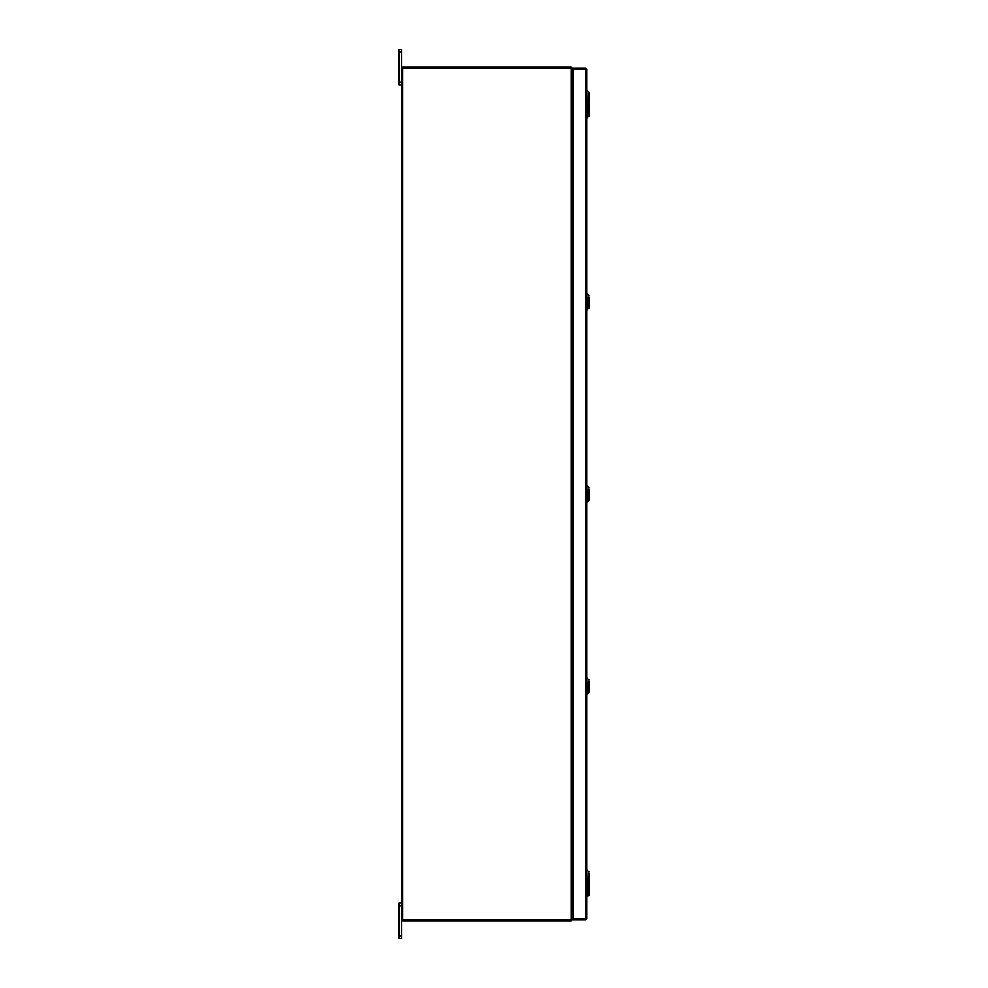 <?xml version="1.0" encoding="UTF-8"?>
<svg xmlns="http://www.w3.org/2000/svg" width="988" height="988" viewBox="0 0 988 988"><rect width="100%" height="100%" fill="white"/><g stroke="black" fill="none" stroke-linecap="round" stroke-linejoin="round"><path stroke-width="1.48" d="M398.991 938.6L398.991 935.895L401.671 935.895L401.671 938.6L398.991 938.6M401.671 905.737L398.991 905.737L398.991 903.032L401.671 903.032M401.671 84.968L398.991 84.968L398.991 82.263L401.671 82.263M401.671 52.105L398.991 52.105L398.991 49.4L401.671 49.4L401.671 68.246L572.398 68.246L572.398 919.754L571.15 919.754L571.15 68.246M571.15 919.754L401.671 919.754L401.671 935.895M572.398 904.366L572.398 883.618M572.398 104.432L572.398 83.634M587.329 90.81L589.009 92.502L587.329 90.81L589.009 92.502L589.009 116.028L587.329 117.708L586.773 90.81M589.009 105.099L589.009 103.703L586.773 102.023M589.009 297.166L589.009 308.095L587.329 309.775L586.773 294.091M589.009 489.233L589.009 500.163L587.329 501.842L586.773 486.158M589.009 681.3L589.009 692.23L587.329 693.909L586.773 678.225M589.009 873.367L589.009 895.14L587.329 896.82L586.773 870.292M398.991 905.737L398.991 935.895M398.991 52.105L398.991 82.263M585.699 918.679L586.773 918.679L585.526 919.927L585.699 918.679L573.423 918.667L573.423 69.333L586.773 69.321L586.773 918.679L585.526 918.667L585.526 69.333L586.773 69.321L585.526 68.073L585.526 69.135L573.423 69.135L573.423 68.073L585.526 68.073M585.526 919.927L573.423 919.927L573.423 918.865L585.526 918.865M573.423 904.366L572.583 904.366M572.583 83.634L573.423 83.634M401.671 919.754L401.671 68.246M573.423 82.128L572.398 81.942M573.423 83.19L572.398 83.177M571.336 68.246L571.336 67.184L402.734 67.184L402.734 68.246M572.385 68.246L571.336 67.196M572.398 904.823L573.423 904.81M572.398 906.058L573.423 905.873M571.336 919.754L571.336 920.816L402.734 920.816L402.734 919.754M571.336 920.804L572.385 919.754M572.398 73.421L572.398 75.718M573.336 104.407L572.398 105.753M572.398 108.816L573.423 107.951M572.398 109.903L573.423 109.656M572.398 114.052L572.398 115.349M572.608 115.361L573.423 115.361L572.608 115.361L572.398 297.82M573.423 111.842L572.398 110.989M572.398 296.499L573.423 296.499M572.398 300.883L573.423 300.019M572.398 301.97L573.423 301.723M572.398 306.119L572.398 307.416M572.608 307.429L573.423 307.429L572.608 307.429L572.398 489.887M573.423 303.909L572.398 303.057M572.398 488.566L573.336 488.541M572.398 492.95L573.423 492.086M572.398 494.037L573.423 493.79M572.398 498.187L572.398 499.483M572.608 499.496L573.423 499.496L572.608 499.496L572.398 681.955M573.423 495.976L572.398 495.124M572.398 680.633L573.336 680.609M572.398 685.017L573.423 684.153M572.398 686.104L573.423 685.857M572.398 690.254L572.398 691.551M572.608 691.563L573.423 691.563L572.608 691.563L572.398 874.022M573.423 688.043L572.398 687.191M572.398 872.7L573.423 872.7M572.398 877.085L573.423 876.22M572.398 878.171L573.423 877.924M572.398 882.321L572.608 883.63L573.423 883.63L572.608 883.63M573.423 880.11L572.398 879.258M402.919 919.754L402.919 68.246M572.608 74.545L573.423 74.545M572.46 73.421L573.423 73.421L572.46 73.421M572.46 114.238L573.423 114.238M572.46 105.555L573.423 105.555M572.46 306.305L573.423 306.305M572.46 297.623L573.423 297.623M572.46 498.372L573.423 498.372M572.46 489.69L573.423 489.69M572.46 690.439L573.423 690.439M572.46 681.757L573.423 681.757M572.46 882.506L573.423 882.506M572.46 873.824L573.423 873.824M589.009 295.77L587.329 294.091M589.009 487.837L587.329 486.158M589.009 679.905L587.329 678.225M589.009 871.972L587.329 870.292M589.009 884.297L586.773 885.977"/></g></svg>
